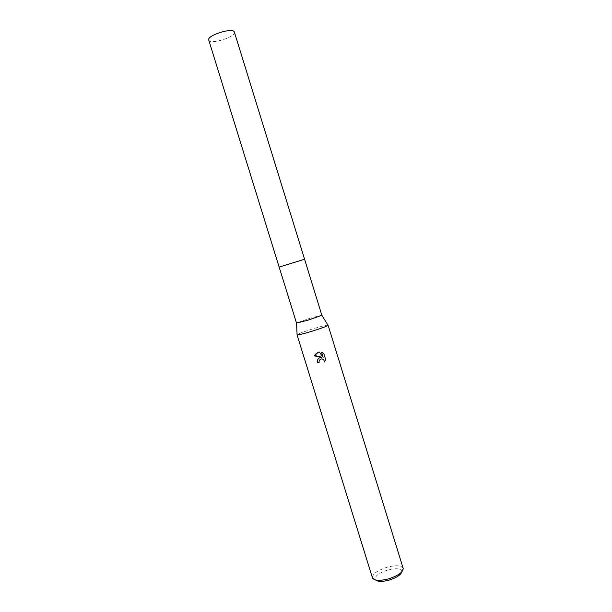 <?xml version="1.0" encoding="UTF-8"?>
<svg xmlns="http://www.w3.org/2000/svg" width="612" height="612" viewBox="0 0 612 612"><rect width="100%" height="100%" fill="white"/><g stroke="black" fill="none" stroke-linecap="round" stroke-linejoin="round"><path stroke-width="0.46" stroke-dasharray="3.06 2.29" d="M304.577 259.236L279.156 267.107M321.881 315.218L309.894 318.248L296.514 323.075M327.971 325.133C326.318 325.087 321.445 326.28 313.352 328.705C304.195 331.551 298.771 333.548 297.088 334.688M403.17 568.303C401.35 565.373 396.018 565.014 387.167 567.225C377.39 570.384 372.471 573.918 372.425 577.82M401.778 571.906L401.778 571.103C400.378 568.403 395.742 568.02 387.863 569.971C379.18 572.801 374.942 575.923 375.148 579.342L375.6 580.008M319.166 362.289L319.227 360.629M325.638 359.619L323.733 353.353M321.981 357.178C319.892 357.178 318.439 358.104 317.62 359.948M323.756 353.292L321.629 352.267M323.159 357.224L319.28 351.999C316.993 352.328 315.371 353.491 314.43 355.48M234.404 32.122C236.416 36.644 211.148 44.814 208.899 40.384L208.746 40.063M401.778 571.103L403.209 568.479M375.148 579.342L372.486 577.988"/><path stroke-width="0.92" d="M304.585 259.228L279.149 267.1L304.577 259.236L234.32 31.916C232.675 27.219 206.542 35.55 208.746 40.063L279.149 267.1L304.577 259.236L321.858 315.279L327.971 325.133M279.156 267.1L296.514 323.075L308.463 320.053L321.858 315.279M297.088 334.688L297.095 334.871C298.457 335.009 303.338 333.831 311.722 331.322C321.239 328.353 326.686 326.341 328.063 325.286M319.869 357.622L321.958 357.24L314.262 355.901L318.209 352.26L319.257 352.053L323.144 357.293L321.583 352.252L323.733 353.353L325.653 359.565L324.306 361.998L323.909 360.116C322.945 358.93 321.774 358.655 320.382 359.29L319.097 361.126L319.181 362.342L317.536 362.809C316.985 360.491 317.766 358.762 319.869 357.622M297.034 334.818L372.486 577.988C374.368 580.75 379.67 581.063 388.383 578.914C398.06 575.77 403.002 572.289 403.209 568.479L328.086 325.202M375.6 580.008C377.895 581.798 382.332 581.844 388.934 580.161C396.362 577.827 400.638 575.073 401.778 571.906M319.227 360.629C320.55 358.555 322.119 358.364 323.932 360.047L324.314 361.99M324.329 361.929L325.638 359.619M317.62 359.948L317.559 362.74L319.166 362.289M314.43 355.48L321.958 357.24M321.629 352.267L323.144 357.293M296.56 323.105L297.095 334.871"/></g></svg>
